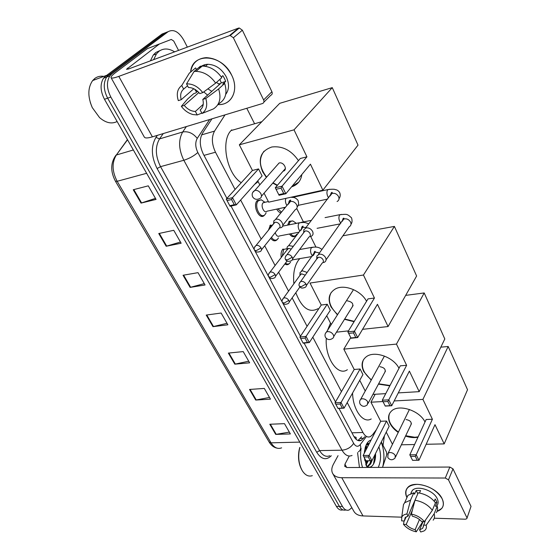 <?xml version="1.0" encoding="UTF-8"?>
<svg xmlns="http://www.w3.org/2000/svg" width="560" height="560" viewBox="0 0 560 560"><rect width="100%" height="100%" fill="white"/><g stroke="black" fill="none" stroke-linecap="round" stroke-linejoin="round"><path stroke-width="0.84" d="M289.366 263.515L288.897 263.977C287.658 264.957 286.307 264.95 284.844 263.97M281.267 257.439C280.735 254.149 281.148 251.531 282.506 249.599L283.094 248.976M277.207 239.554L276.752 240.023C274.785 241.507 272.776 240.926 270.718 238.273M268.485 230.146L270.431 224.994M264.719 214.928L264.285 215.404C259.455 220.563 252.252 205.716 257.166 200.606L261.408 199.822M280.917 212.835C279.321 212.534 277.928 211.295 276.731 209.118M295.687 235.536L295.239 235.991C293.342 237.377 291.417 236.726 289.471 234.024M287.567 225.134L289.338 221.256L292.838 220.913M353.955 436.569L356.104 437.374L356.202 439.425M347.207 402.563L362.943 432.474C365.183 436.422 367.696 437.787 370.475 436.562L372.624 434.665L376.397 429.646M225.008 114.877L214.536 131.117C211.393 137.074 211.708 144.116 215.481 152.229L235.067 189.462M240.639 200.039L261.198 239.113M264.705 245.784L275.086 265.51M278.621 272.223L288.568 291.13M292.131 297.899L307.083 326.312M312.802 337.176L341.446 391.622M254.366 123.326L246.792 108.283M315.959 247.121L310.653 236.46M303.422 221.928L296.737 208.495M365.862 446.67L366.52 448.903L365.862 446.67M366.485 464.59L366.198 465.584L366.485 464.59M351.855 507.71L349.013 510.02C346.542 510.818 344.365 509.642 342.475 506.492L110.838 97.048C106.666 88.76 106.351 81.69 109.893 75.831L111.727 73.962L168.182 31.647C173.614 28.861 178.808 31.689 183.771 40.131L187.355 47.124M384.433 435.743L383.033 445.347M342.475 506.492L339.423 506.415C341.299 509.544 343.476 510.72 345.933 509.943C343.476 510.72 341.299 509.544 339.423 506.415L107.646 98.168C103.474 89.915 103.159 82.859 106.715 77.014L108.549 75.152L165.095 32.858L168.14 31.661M338.933 408.408L353.794 436.275C356.034 440.174 358.554 441.518 361.354 440.314L364.84 436.716M211.932 118.832L202.489 133.217C199.29 139.16 199.591 146.174 203.392 154.245L226.926 198.373M231.028 206.066L300.454 336.252M304.101 343.091L335.496 401.954M361.655 436.807L357.952 440.496M365.869 464.1L366.478 460.775M366.009 449.897L365.302 447.237M342.895 509.866C340.431 510.629 338.261 509.46 336.378 506.338L339.423 506.415L107.646 98.168C103.474 89.915 103.159 82.859 106.715 77.014L108.549 75.152L165.095 32.858L168.182 31.647M336.378 506.338L104.468 99.288C100.296 91.056 99.988 84.028 103.544 78.197L105.385 76.328L162.022 34.055L165.095 32.858M158.753 233.527L173.754 230.307L181.153 243.229L166.166 246.253L158.753 233.527M133.259 189.742L148.281 185.843L156.058 199.416L141.043 203.098L133.259 189.742M228.368 353.094L243.215 351.589L249.641 362.817L234.822 364.175L228.368 353.094M249.536 389.452L264.313 388.423L270.459 399.154L255.71 400.05L249.536 389.452M269.794 424.249L284.494 423.661L290.374 433.93L275.709 434.399L269.794 424.249M183.05 275.254L198.009 272.657L205.058 284.977L190.12 287.392L183.05 275.254M206.227 315.07L221.137 313.04L227.864 324.793L212.975 326.655L206.227 315.07M227.017 323.302L212.975 326.655M204.281 283.619L190.12 287.392M289.338 432.124L275.709 434.399M269.479 397.446L255.71 400.05M248.724 361.207L234.822 364.175M155.456 198.366L141.043 203.098M180.46 242.018L166.166 246.253M442.085 498.659C444.766 504.938 443.079 509.187 437.031 511.413L441.756 508.438C443.814 505.792 443.926 502.53 442.085 498.659C436.751 490.203 428.554 485.422 417.501 484.33C407.477 485.037 403.949 489.475 406.917 497.644C405.062 493.647 405.3 490.301 407.645 487.62C413.833 479.78 436.961 487.032 442.085 498.659M381.297 442.008L386.519 452.081L386.701 454.895L382.83 466.494M338.044 455.658L333.375 464.31C331.604 467.677 331.324 470.645 332.549 473.228C334.11 476.112 337.183 477.61 341.761 477.708L445.298 478.03L449.848 467.054L347.088 467.537L344.743 466.403L344.939 464.226L349.258 456.036M332.829 473.725L353.731 511.063C355.369 514.073 358.456 515.704 362.999 515.935L401.737 517.174M434.245 518.21L465.402 519.204L466.802 518.693L471.023 506.387L466.977 518.224M449.848 467.054L453.005 468.86L448.49 479.857L466.83 517.545M448.49 479.857L445.298 478.03M453.005 468.86L471.023 506.387M425.544 519.995L422.653 528.304L419.601 529.865L423.052 521.619M419.454 519.533L415.163 529.683C411.502 528.794 408.513 527.051 406.196 524.454L412.363 510.258M434.259 501.242L435.183 499.023L436.254 500.787L436.94 502.53L435.407 506.247L437.227 506.289C437.962 508.802 437.64 510.923 436.24 512.652M410.851 493.451L412.181 490.63C416.647 484.897 433.433 490.147 437.171 498.568C438.529 501.41 438.438 503.79 436.912 505.722M419.489 493.003L420.546 490.567L416.157 490.518L414.547 494.172L413.819 492.744L410.557 500.143L406.903 513.968L408.044 516.138L417.816 493.745M411.334 492.555L411.215 492.128M406.371 498.869L407.939 495.355L413.819 492.744M418.222 492.807C425.551 494.053 431.291 497.371 435.456 502.775L432.348 510.286L424.368 521.668L421.589 521.57C419.244 518.924 416.213 517.16 412.496 516.278L411.362 514.101L414.988 500.227L418.222 492.807M415.163 529.683L416.276 531.811L422.863 521.612M403.088 507.374L403.473 504.602L404.656 502.719L410.557 500.143M414.988 500.227C422.359 501.508 428.141 504.868 432.348 510.286M404.054 520.961L403.501 524.356L406.196 524.454M416.276 531.811C410.949 530.677 406.693 528.192 403.501 524.356M406.175 516.803L404.355 520.975L401.653 520.877L401.709 517.363C402.479 515.508 404.215 514.381 406.903 513.968M411.362 514.101C416.787 515.207 421.127 517.734 424.368 521.668M404.355 520.975L405.181 517.587L408.044 516.138M423.416 525.091L426.195 525.196L434.133 513.814L437.227 506.289M434.133 513.814C434.889 516.327 434.567 518.448 433.167 520.163M426.195 525.196C426.811 527.772 426.062 529.704 423.934 530.999L420.714 532L419.601 529.865M435.26 502.495L436.94 502.53M416.157 490.518L417.809 493.745M373.506 433.489L374.283 433.776M381.22 442.169C384.286 450.261 384.748 458.661 382.599 467.369M375.515 453.558C375.76 457.681 375.088 461.216 373.485 464.149C371.889 466.76 370.006 467.691 367.822 466.928L366.422 466.074M378.889 446.824C381.227 453.978 381.08 460.705 378.434 467.012L378.238 467.39M367.129 467.446L364.322 457.716M364.259 453.306L365.288 447.279L366.464 444.339C367.738 441.924 369.264 440.503 371.049 440.069M367.164 466.613L369.754 463.862L371.042 460.733M367.612 466.844L370.699 463.855L372.05 460.481M365.715 464.345L367.29 460.768M366.037 465.185L368.221 460.761M368.389 445.256L366.366 444.598M368.62 444.808L366.156 444.969M366.779 448.392L365.61 446.32M367.269 447.433L365.89 445.585M364.651 460.201L364.938 458.857M364.959 451.934L364.595 450.261M369.544 443.002L366.289 444.682M362.537 467.467C360.605 461.363 360.115 454.979 361.081 448.322M359.457 467.481L357.567 452.648M312.305 475.657C308.609 476.889 305.305 475.3 302.386 470.883C298.942 464.807 297.934 457.737 299.348 449.68L299.901 447.468M301.756 469.791C298.683 464.023 297.808 457.422 299.131 450.009L299.789 447.468M368.872 444.318L367.955 443.324M366.387 463.141L367.066 460.768M366.681 448.588L366.198 447.202M370.09 463.225L370.811 460.733M368.669 444.71L367.654 443.485M373.485 464.156L375.123 454.335M371.21 418.943C363.188 423.913 352.933 410.102 352.569 393.029M398.237 432.418C394.534 429.863 391.811 426.916 390.082 423.584C387.646 418.453 388.136 414.26 391.545 410.991C398.79 403.746 419.783 410.543 424.998 422.03M432.404 419.251L416.206 454.762L418.957 460.264L434.994 424.662L444.192 443.898L467.53 389.725L448.175 346.493L422.919 399.406L432.404 419.251L426.174 419.496L409.808 454.846L416.206 454.762L415.289 456.33L417.263 460.264L418.957 460.264L412.566 460.327L409.808 454.846L412.566 460.327M417.97 437.213C414.155 437.969 410.011 437.598 405.531 436.079M422.919 399.406L394.177 400.946M382.963 401.548L370.944 402.199L380.695 421.274L386.519 421.043L389.179 426.272L371.931 460.726L365.967 460.782L363.139 455.49L380.695 421.274M386.246 432.131L392.462 444.276M401.366 444.801L414.589 444.521M426.16 444.276L444.192 443.898M448.175 346.493L440.832 347.158M375.186 394.268L370.944 402.199M417.263 460.264L412.769 460.306M415.289 456.33L410.802 456.386M365.967 460.782L363.139 455.49L369.11 455.406L386.519 421.043M364.049 456.981L368.242 456.925L369.11 455.406L371.931 460.726L370.258 460.719L368.242 456.925M366.072 460.761L370.258 460.719M404.152 420.28L403.683 421.253M418.138 436.856L414.799 437.241L405.699 435.729M410.809 425.019L410.886 424.949C411.915 422.184 410.298 420.385 406.042 419.552M398.405 432.068C390.299 426.02 387.352 419.818 389.571 413.448M347.347 369.719C337.855 376.663 324.828 357.91 326.277 338.359M327.432 330.533L330.512 323.12M371.203 380.142L363.783 371.623C360.871 365.358 361.718 360.402 366.31 356.748C374.388 350.35 393.54 357.007 399 368.298M406.616 365.316L388.78 399.854L391.727 405.755L409.381 371.105L419.209 391.65L444.808 338.968L424.2 292.95L396.466 344.099L406.616 365.316L400.295 365.82L382.291 400.211L388.78 399.854L387.842 401.506L389.956 405.713L391.727 405.755L385.245 406.084L382.291 400.211L385.245 406.084M389.809 385.847L378.441 384.132M396.466 344.099L343.805 349.125L354.207 369.474L360.108 369.005L362.943 374.584L344.064 408.149L338.03 408.457L335.006 402.801L354.207 369.474M359.737 380.282L365.232 391.027M372.918 394.401L385.728 393.638M398.286 392.896L419.209 391.65M424.2 292.95L405.685 295.372M350.756 337.603L343.805 349.125M389.956 405.713L385.399 405.944M387.842 401.506L383.285 401.751M338.03 408.457L335.006 402.801L341.054 402.465L360.108 369.005M335.923 404.285L340.165 404.054L341.054 402.465L344.064 408.149L342.321 408.114L340.165 404.054M338.079 408.331L342.321 408.114M378.259 367.29L377.538 368.613M389.991 385.504L378.623 383.789M384.608 372.666L384.685 372.61C386.106 369.572 384.503 367.598 379.883 366.688M371.392 379.799C363.328 373.191 360.682 366.52 363.454 359.786M293.888 283.759C292.922 273.861 294.427 266.035 298.396 260.281L299.831 258.601M317.996 308.686C309.204 313.348 301.805 308.028 295.799 292.733M337.421 314.867L331.058 306.971C327.481 298.977 328.909 292.971 335.349 288.967C344.183 283.899 360.948 290.423 366.562 301.273M374.444 298.039L354.466 331.149L357.665 337.561L377.44 304.304L388.08 326.55L416.619 276.01L394.408 226.408L363.447 275.03L374.444 298.039L368.018 298.879L347.865 331.863L354.466 331.149L353.5 332.892L355.789 337.477L357.665 337.561L351.078 338.24L347.865 331.863L351.078 338.24M354.081 321.699L344.484 319.333M363.447 275.03L310.016 283.052L321.258 305.032L327.236 304.248L330.295 310.275L309.302 342.559L303.184 343.189L299.915 337.064L321.258 305.032M326.739 315.749L331.24 324.555M336.455 332.178L348.474 330.869M362.558 329.329L388.08 326.55M394.408 226.408L343.161 235.76M355.789 337.477L351.169 337.953M353.5 332.892L348.873 333.389M303.184 343.189L299.915 337.064L306.033 336.399L327.236 304.248M300.832 338.541L305.123 338.079L306.033 336.399L309.302 342.559L307.461 342.475L305.123 338.079M303.17 342.923L307.461 342.475M346.108 301.238L344.974 303.016M351.883 307.503L351.946 307.468C353.962 304.101 352.415 301.889 347.305 300.846M354.284 321.37L344.694 319.004M337.631 314.545C329.693 307.104 327.509 299.817 331.079 292.67M257.572 182.112L254.674 184.289M241.262 182.679C226.898 173.943 220.423 141.141 231.056 130.55L231.707 129.864M266.364 177.408L262.675 171.864C257.537 159.131 260.61 150.843 271.894 146.979C282.527 145.789 291.382 150.346 298.466 160.65M306.922 156.828L282.058 186.193L285.838 193.753L310.436 164.171L322.875 190.19L358.015 145.138L332.269 87.64L294.021 129.836L306.922 156.828L300.321 158.48L275.289 187.754L282.058 186.193L281.043 188.153L283.745 193.55L285.838 193.753L279.076 195.272L275.289 187.754L279.076 195.272M301.847 174.496C300.909 180.831 297.486 184.947 291.578 186.851M277.207 185.514L272.776 183.106M294.021 129.836L239.344 144.823L252.441 170.45L258.545 168.924L262.108 175.938L236.327 204.876L230.09 206.276L226.261 199.101L252.441 170.45M257.754 180.831L259.805 184.842M264.068 193.179L268.66 202.167L322.875 190.19M332.269 87.64L279.727 103.327L239.344 144.823M283.745 193.55L278.999 194.621M281.043 188.153L276.29 189.245M284.585 170.352L284.095 170.065M230.09 206.276L226.261 199.101L232.498 197.659L258.545 168.924M227.164 200.543L231.546 199.535L232.498 197.659L236.327 204.876L234.283 204.687L231.546 199.535M229.908 205.674L234.283 204.687M283.15 171.157C288.064 170.17 283.92 161.644 279.139 162.974L276.857 165.522M298.76 182.14L291.823 186.55M277.459 185.22L273.028 182.812M266.623 177.114C259.329 167.503 258.468 158.858 264.033 151.186M294.742 223.706L296.45 223.314M288.743 224.903L290.353 221.55L292.754 220.892L295.204 222.558M296.842 234.129L295.89 235.368C294.196 236.635 292.453 236.11 290.668 233.793M323.435 262.542L324.338 262.283C326.067 261.331 326.487 259.791 325.584 257.656C324.058 255.15 321.958 253.981 319.27 254.17L316.855 256.039L316.855 258.335M306.341 285.6L322.154 263.109C323.414 262.43 323.715 261.317 323.057 259.763C321.951 257.957 320.432 257.11 318.486 257.243L316.61 259.196M310.478 236.502L311.129 236.32C313.061 235.368 313.544 233.723 312.578 231.385C311.017 228.809 308.882 227.633 306.18 227.871L303.856 229.635L303.751 232.064M292.586 258.909L308.938 237.048C310.345 236.369 310.695 235.179 309.995 233.485C308.861 231.616 307.321 230.769 305.361 230.937L303.681 232.211L303.499 232.953M284.592 208.32L283.479 207.676M281.505 212.107L277.9 208.866M307.146 272.44L302.358 270.774L300.09 272.461L299.971 274.295M282.247 256.151L283.563 249.879L284.116 249.291L286.944 248.731M290.535 262.157L289.555 263.368C288.295 264.348 286.937 264.271 285.467 263.137M305.193 275.17L301.567 273.798L299.796 275.576M293.314 246.358L288.729 245.567L287.175 246.995L287 249.06M287.07 249.354L287.182 249.704M269.864 228.452L271.075 225.715L273.07 224.504M278.495 237.888L277.403 239.393C275.422 240.849 273.441 240.163 271.467 237.335M291.27 249.039L288.533 248.416L286.776 250.236M298.991 232.197L279.608 235.914C277.795 236.957 276.332 235.872 275.205 232.666M285.467 207.249L267.036 211.19C264.327 214.109 260.281 205.737 263.025 202.853L265.09 202.265M280.371 227.836L280.84 227.71C285.593 226.345 280.833 218.022 275.975 219.261L273.896 220.759L273.637 223.076M273.672 223.237L273.784 223.622M266.098 212.933L264.915 214.753C260.393 219.59 253.638 205.667 258.244 200.872L261.212 199.78L264.11 201.719M261.485 249.802L278.628 228.389C280.063 227.738 280.413 226.534 279.671 224.791C278.523 222.936 277.004 222.103 275.114 222.278L273.602 223.356L273.371 224.14M220.353 104.524C232.68 103.782 238.784 88.865 231.616 75.075C225.421 64.029 216.972 58.226 206.269 57.652C197.358 58.317 192.143 63.119 190.631 72.065C191.912 52.073 221.984 53.788 231.616 75.075C239.337 89.845 231.651 105.497 218.036 104.601M196.602 92.169L194.635 89.18L196.602 92.169M203.742 91.91L207.613 95.123M159.544 43.932L147.392 48.643L171.276 39.438L173.712 41.027L178.563 50.393M147.392 48.643L115.521 72.604C112.301 75.04 110.796 76.699 111.006 77.581C111.447 78.491 114.044 78.092 118.797 76.377L229.383 35.665L238.434 28.14L128.506 68.992L126.511 69.307L159.278 44.086M111.09 77.735L144.291 137.025C144.942 138.306 147.637 138.25 152.397 136.857L262.507 103.523C263.935 102.9 264.306 101.703 263.62 99.932L271.901 91.714C272.566 93.464 272.195 94.654 270.774 95.284L263.865 102.172M238.434 28.14L239.267 28L242.368 30.212L233.373 37.772L263.62 99.932M233.373 37.772L230.23 35.525L229.383 35.665M242.368 30.212L271.901 91.714M204.099 66.031L204.316 64.862L204.099 66.031M219.471 84.49L216.468 82.404M219.863 79.387L221.277 82.866L202.804 99.442C203.945 104.076 203.07 107.576 200.165 109.942L201.236 108.969M203.238 104.328L195.377 111.447C191.212 111.3 187.502 109.291 184.24 105.413L198.863 92.533M211.82 91.35L207.886 88.858M221.326 77L222.831 75.656L224.483 78.463L225.715 81.403L222.719 84.098L224.686 83.447C227.465 92.687 225.687 99.337 219.345 103.383L217.728 104.881M199.57 67.907C201.67 65.632 204.4 64.428 207.774 64.288C215.558 64.631 221.725 68.817 226.275 76.86C229.446 83.832 229.25 89.677 225.701 94.402M200.081 67.9L201.299 66.871M203.749 66.094L204.659 65.947L204.729 64.743M204.414 66.157L204.792 66.199M197.603 91.294L195.643 93.016L193.767 93.632L187.565 99.064L181.349 106.344L184.24 105.413M196.455 69.51L195.615 67.886L189.287 73.192L181.748 85.512L183.638 89.11L187.537 85.778M200.361 66.22L202.258 66.059C209.923 66.29 216.426 70.161 221.788 77.679L215.67 83.111L202.776 92.624L199.773 93.604C196.455 89.628 192.675 87.591 188.433 87.493L186.55 83.881L194.054 71.526L200.361 66.22M194.054 71.526L195.965 71.372C203.672 71.624 210.238 75.537 215.67 83.111M195.377 111.447L197.218 114.947L201.824 113.12M197.218 114.947L193.074 114.569C188.496 113.372 184.59 110.628 181.349 106.344M193.809 88.753L181.209 99.687L178.318 100.632C176.225 93.926 177.366 88.886 181.748 85.512M186.55 83.881C192.689 83.678 198.1 86.597 202.776 92.624M181.209 99.687C179.991 95.102 180.803 91.581 183.638 89.11M202.804 99.442L205.807 98.476L218.624 88.928L224.686 83.447M218.624 88.928C221.466 98.224 219.702 104.902 213.346 108.955L202.006 113.463L200.165 109.942M205.807 98.476C207.767 105.294 206.5 110.292 202.006 113.463M221.277 82.866L225.715 81.403M117.131 121.506C111.685 124.257 105.826 122.955 99.547 117.593L92.26 107.583C87.612 96.705 87.731 87.703 92.631 80.57L94.906 78.379C97.517 76.496 100.513 75.831 103.88 76.377M153.65 59.647L156.471 53.865L158.963 51.31C163.548 48.069 168.763 48.244 174.629 51.849M150.416 60.851L153.237 55.076L155.743 52.521L160.272 50.435M92.288 107.646L90.3 102.557M94.269 79.961L94.731 79.597M293.783 236.264L293.979 236.656M351.946 432.817L362.943 432.474M203.987 155.372L215.481 152.229M201.586 134.89L214.536 131.117M331.289 455.749C326.193 460.586 321.335 459.431 316.722 452.284L157.101 168.553C151.207 156.625 150.829 146.223 155.96 137.354L157.374 135.352M111.727 73.962L105.385 76.328M110.838 97.048L104.468 99.288M352.058 455.462C348.327 456.995 344.981 455.238 342.013 450.191L319.592 450.59C322.581 455.553 325.983 457.282 329.784 455.77M218.351 83.811L220.339 83.706M209.671 119.518L197.246 138.383C195.083 142.387 195.279 147.098 197.841 152.509L353.647 443.303C350.987 447.391 347.109 449.68 342.013 450.191L183.834 160.272C178.626 149.415 178.241 139.993 182.693 131.992L159.516 138.922C154.987 146.804 155.33 156.051 160.545 166.649L319.592 450.59L316.722 452.284M197.246 138.383C192.983 133.154 188.132 131.026 182.693 131.992L186.375 126.567M163.261 133.567L159.516 138.922L155.96 137.354M197.841 152.509C193.935 155.953 189.266 158.536 183.834 160.272L160.545 166.649L157.101 168.553M353.647 443.303C355.761 446.719 357.945 447.167 360.199 444.654L366.268 436.674M360.199 444.654C361.298 447.916 360.689 450.324 358.386 451.892M360.052 440.734L360.353 440.342M360.374 438.48L363.559 438.396M275.247 240.793L275.016 240.352M114.737 157.808L116.004 155.134C110.502 162.722 110.313 171.423 115.451 181.23L117.159 181.293L271.033 442.834L269.101 441.987L115.472 181.279M127.428 139.587L116.347 155.008C111.762 162.582 112.028 171.339 117.159 181.293L146.636 173.299M299.789 442.113L271.033 442.834C274.106 447.678 277.641 449.351 281.624 447.846M127.533 139.769L116.347 155.008L133.35 149.975M206.787 314.993L213.514 326.557M228.928 353.038L235.354 364.091M250.089 389.417L256.242 399.98M270.347 424.228L276.234 434.343M183.61 275.156L190.659 287.273M159.313 233.408L166.712 246.113M133.826 189.595L141.589 202.944M341.761 477.708L362.999 515.935M344.939 464.226L346.752 467.53M364.434 451.367L364.616 452.613M364.819 458.64L364.728 459.879M387.611 454.104L388.164 453.096L390.005 452.487C392.336 452.641 394.1 453.656 395.283 455.525L395.059 458.024C392.532 460.446 390.138 460.313 387.891 457.632M359.933 400.498L360.717 399.252L362.292 398.748C364.665 398.818 366.478 399.854 367.738 401.849L367.318 404.81C364.672 407.001 362.285 406.784 360.157 404.166M325.367 333.515L326.529 331.947L327.677 331.611C330.092 331.576 331.968 332.633 333.319 334.789C334.054 336.399 333.802 337.603 332.57 338.401C329.833 340.249 327.481 339.913 325.521 337.379M252.707 192.479L254.919 190.372C257.39 190.12 259.392 191.233 260.918 193.711C261.989 196.308 261.422 197.995 259.217 198.786C256.473 199.885 254.289 199.269 252.679 196.938M299.488 286.293C300.412 288.19 302.281 288.547 305.095 287.371C306.369 286.699 306.656 285.579 305.963 284.004C304.535 281.862 302.764 281.043 300.643 281.54L299.411 282.996M305.963 284.004L301.273 286.685L299.425 286.181C298.536 285.173 298.935 283.626 300.643 281.54L317.884 257.411M340.872 223.132L339.85 221.767C338.681 219.114 338.611 216.846 339.647 214.956L341.565 214.382M326.053 259.826L349.286 226.695C350.98 225.729 351.414 224.21 350.588 222.131L350.462 221.879C348.656 219.254 346.423 218.323 343.763 219.093L341.999 221.557M285.649 259.602C286.475 261.436 288.316 261.835 291.172 260.806C292.6 260.134 292.936 258.937 292.194 257.208C290.822 255.108 289.093 254.261 286.993 254.667L285.6 256.214M292.194 257.208L287.427 259.924L285.593 259.49C284.641 258.363 285.103 256.76 286.993 254.667L304.948 231.049M328.657 197.806L327.873 196.658C326.669 193.942 326.606 191.646 327.684 189.784L329.616 189.266M337.078 201.516C338.968 200.543 339.472 198.926 338.583 196.658L338.457 196.392C336.728 193.823 334.551 192.857 331.933 193.508L329.931 196.126M331.898 192.367L332.129 193.165M282.569 302.631C283.43 304.479 285.264 304.801 288.071 303.611C289.247 302.967 289.499 301.903 288.813 300.405C287.378 298.312 285.642 297.514 283.598 298.011L282.492 299.334M288.813 300.405L284.235 303.03L282.506 302.526C281.624 301.637 281.988 300.132 283.598 298.011L300.944 273.98M312.487 255.85L311.514 254.604C310.31 252 310.254 249.718 311.346 247.758L313.488 247.128M319.48 252.966L315.826 252.14L314.979 252.399L313.404 255.486M268.842 276.892C269.612 278.677 271.425 279.048 274.281 277.984C275.597 277.34 275.884 276.206 275.149 274.575C273.77 272.51 272.069 271.691 270.039 272.104L268.793 273.511M275.149 274.575L270.501 277.221L268.786 276.794C267.841 275.807 268.261 274.239 270.039 272.104L288.071 248.542M299.894 231.021L299.159 229.985C297.913 227.311 297.864 225.008 298.998 223.076L301.168 222.509M306.054 227.451L302.729 227.325L300.916 230.321M254.688 250.362C255.395 252.084 257.187 252.49 260.064 251.58C261.52 250.936 261.856 249.725 261.065 247.947C259.735 245.917 258.069 245.07 256.074 245.413L254.674 246.883M261.065 247.947L256.34 250.628L254.639 250.271C253.652 249.102 254.128 247.478 256.074 245.413L274.82 222.355M286.944 205.436L286.44 204.673C285.334 202.419 285.152 200.319 285.894 198.359M282.8 225.253L295.19 209.734C297.234 208.74 297.682 207.004 296.527 204.526C294.959 202.174 292.957 201.138 290.514 201.425L288.092 204.4M118.797 76.377L152.397 136.857M127.596 68.103L128.156 69.118M288.897 263.977L285.817 264.495M276.752 240.023L273.518 240.632M264.285 215.404L260.897 216.118M281.176 212.506L280.329 212.688M295.239 235.991L292.334 236.544M109.893 75.831L103.544 78.197M219.016 84.231L219.961 84.049M358.162 440.398L361.354 440.314M277.039 448.14C273.805 447.475 271.159 445.424 269.101 441.987M422.653 528.304L423.486 526.302M410.949 493.416L412.181 490.63M404.656 502.719L407.939 495.355M401.709 517.363L403.473 504.602M411.446 423.689L395.605 456.883M409.423 409.465L388.164 453.096L387.786 457.436M385.476 371.056L368.095 403.361M384.426 356.055L360.717 399.252C359.527 400.715 359.31 402.29 360.066 403.984M353.122 305.515L333.739 336.532M353.521 289.625L326.529 331.947C324.954 333.501 324.59 335.258 325.437 337.225M261.87 121.681L231.056 130.55M285.397 168.518L261.464 196.189M279.097 162.981L254.919 190.372C252.329 191.975 251.566 194.131 252.623 196.833M351.008 224.161C352.184 222.768 352.359 220.661 351.54 217.84C346.64 213.444 346.913 214.263 339.899 214.662L325.073 217.616M294.812 223.643L299.313 222.747M300.944 222.418L311.486 220.318M296.233 223.251L292.754 220.892M290.353 221.55L288.792 221.865M342.496 220.864C342.776 218.701 343.273 217.847 343.973 218.302L318.451 254.408M316.743 258.587L316.855 256.039M317.093 228.319L340.354 223.846M339.031 198.716C340.375 196.742 340.578 194.67 339.647 192.514C338.422 190.729 337.015 189.77 335.433 189.651C334.628 189.105 332.101 189.084 327.859 189.588L292.432 197.4M330.456 195.44C330.904 193.025 331.513 192.045 332.269 192.5L305.613 228.025M303.681 232.211L303.856 229.635M298.032 205.387L327.698 199.059M299.6 249.536L311.682 247.387C316.582 246.729 318.542 247.002 322.014 249.431M313.95 253.827C314.125 251.881 314.552 251.09 315.245 251.454L301.504 271.019M299.929 275.016L300.09 272.461M284.116 249.291L282.52 249.578M292.299 259.889L311.99 256.529M289.191 302.029L299.936 286.916M282.576 226.128L299.243 222.81C305.018 222.187 304.864 222.376 308.784 223.867M301.525 228.893C301.581 227.059 302.113 226.156 303.114 226.184L302.729 227.325L288.729 245.567M286.951 249.571L287.175 246.995M271.474 225.288L269.878 225.61M275.548 276.304L287.077 261.002M297.178 206.892C298.704 205.45 298.977 203.245 297.997 200.27C294.49 196.329 292.215 197.799 291.081 197.211M263.179 202.692L268.345 201.544M288.75 203.224C288.862 201.208 289.513 200.172 290.71 200.109L290.129 201.53L275.59 219.366M264.803 202.188L261.212 199.78M273.602 223.356L273.896 220.759M258.482 200.627L256.872 200.984M239.267 28L230.23 35.525M205.415 66.29L207.774 64.288M195.965 71.372L202.258 66.059M156.471 53.865L153.237 55.076M106.771 75.292L92.631 80.57"/></g></svg>
